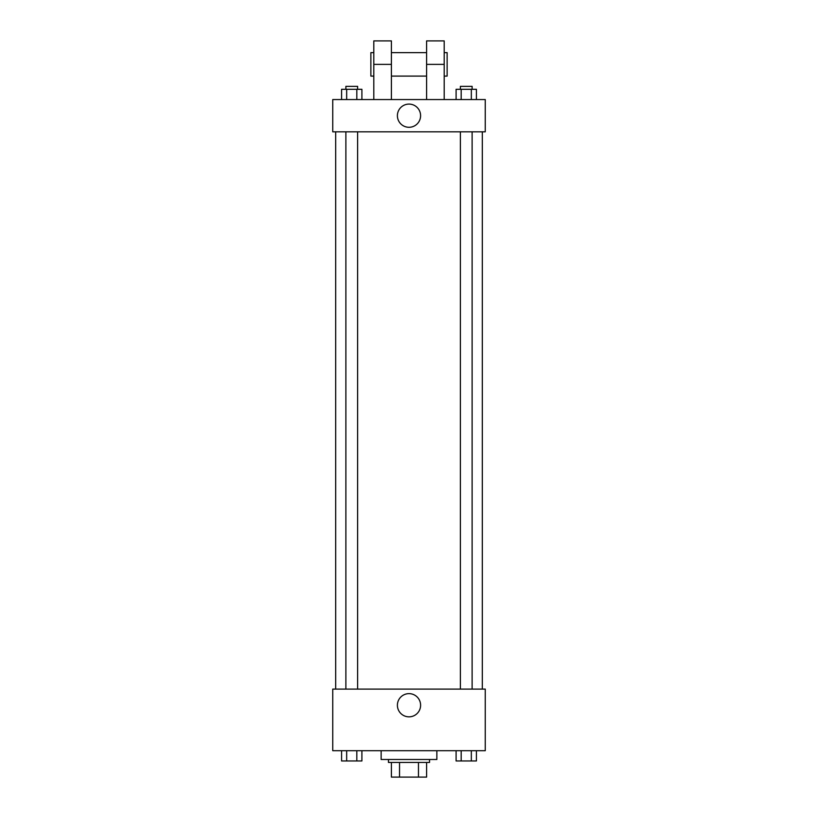 <?xml version="1.0" encoding="UTF-8"?>
<svg xmlns="http://www.w3.org/2000/svg" width="818" height="818" viewBox="0 0 818 818"><rect width="100%" height="100%" fill="white"/><g stroke="black" fill="none" stroke-linecap="round" stroke-linejoin="round"><path stroke-width="1.23" d="M418.458 762.437L418.458 777.1L391.403 777.1L391.403 762.437M418.458 777.1L426.597 777.1L426.597 762.437L426.597 777.1M429.532 759.503L429.532 762.437L388.468 762.437L388.468 759.503M399.542 762.437L399.542 777.1M381.137 750.699L381.137 759.503L436.863 759.503L436.863 750.699M485.258 750.699L332.742 750.699L332.742 689.104L485.258 689.104L485.258 750.699M420.605 705.239A11.605 11.605 0 0 1 403.202 715.29A11.605 11.605 0 0 1 403.202 695.188A11.605 11.605 0 0 1 420.605 705.239M482.323 131.821L482.323 689.104M460.391 689.104L460.391 131.821M357.609 131.821L357.609 689.104M485.258 131.821L332.742 131.821L332.742 99.561L485.258 99.561L485.258 131.821L332.742 131.821M476.413 750.699L476.413 760.965L456.096 760.965L456.096 750.699M471.332 750.699L471.332 760.965M461.178 750.699L461.178 760.965M472.119 760.965L460.391 760.965M361.904 750.699L361.904 760.965L341.587 760.965L341.587 750.699M356.822 750.699L356.822 760.965M346.668 750.699L346.668 760.965M357.609 760.965L345.881 760.965M476.413 99.561L476.413 89.295L456.096 89.295L456.096 99.561M471.332 89.295L471.332 99.561M461.178 89.295L461.178 99.561M460.391 89.295L460.391 86.36L472.119 86.36L472.119 89.295M361.904 99.561L361.904 89.295L341.587 89.295L341.587 99.561M356.822 89.295L356.822 99.561M346.668 89.295L346.668 99.561M345.881 89.295L345.881 86.36L357.609 86.36L357.609 89.295M397.395 115.696A11.605 11.605 0 0 1 414.798 105.645A11.605 11.605 0 0 1 414.798 125.737A11.605 11.605 0 0 1 397.395 115.696M426.597 99.561L426.597 64.366L444.194 64.366L444.194 40.9L426.597 40.9L426.597 64.366M426.597 52.628L391.403 52.628M373.806 99.561L373.806 64.366L391.403 64.366L391.403 99.561M391.403 64.366L391.403 40.9L373.806 40.9L373.806 64.366M444.194 99.561L444.194 64.366M444.194 76.094L447.129 76.094L447.129 52.628L444.194 52.628M373.806 52.628L370.871 52.628L370.871 76.094L373.806 76.094M335.677 131.821L335.677 689.104M472.119 689.104L472.119 131.821M345.881 131.821L345.881 689.104M426.597 76.094L391.403 76.094"/></g></svg>
